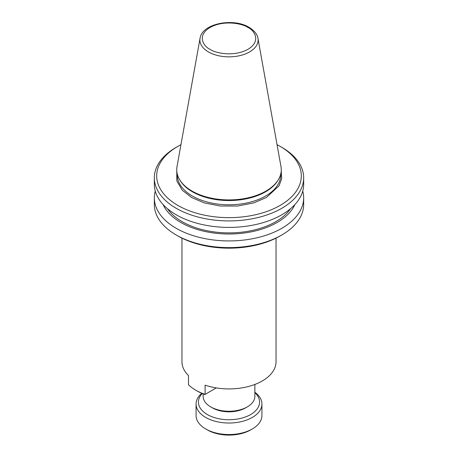 <?xml version="1.0" encoding="UTF-8"?>
<svg xmlns="http://www.w3.org/2000/svg" width="458" height="458" viewBox="0 0 458 458"><rect width="100%" height="100%" fill="white"/><g stroke="black" fill="none" stroke-linecap="round" stroke-linejoin="round"><path stroke-width="0.69" d="M281.223 170.971L281.722 178.483L279.071 185.765L266.419 197.49L253.738 202.894L237.736 206.02L220.372 206.031L204.354 202.923L191.656 197.53L182.273 190.225L176.828 180.996L176.777 170.971M203.129 393.886L203.129 396.325A25.871 14.937 -0 0 0 210.709 406.887A25.871 14.937 -0 0 0 247.291 406.887L247.291 406.887A25.871 14.937 -0 0 0 254.871 396.325L254.871 384.445M212.369 407.849L210.709 406.887L212.369 407.849A23.518 13.58 0 0 0 245.631 407.849L247.291 406.887M202.264 393.525A30.572 17.65 0 0 0 207.382 414.57A30.572 17.65 0 0 0 248.076 415.881A30.572 17.65 0 0 0 254.871 392.678M201.778 393.313A32.924 19.007 0 0 0 196.076 404.008A32.924 19.007 0 0 0 205.716 417.45A32.924 19.007 0 0 0 241.601 421.572A32.924 19.007 0 0 0 261.924 404.008A32.924 19.007 0 0 0 254.871 392.248M252.284 428.969L250.618 429.93A30.572 17.65 0 0 1 207.382 429.93L205.716 428.969A32.924 19.007 0 0 0 252.284 428.969A32.924 19.007 0 0 0 261.924 415.526L261.924 404.008M181.963 238.131L181.963 361.763A47.037 27.154 0 0 0 188.484 375.554L188.484 384.772A47.037 27.154 0 0 0 195.743 390.182A47.037 27.154 0 0 0 205.11 394.372L205.11 385.155A47.037 27.154 0 0 0 252.329 385.344A47.037 27.154 0 0 0 276.037 361.763L276.037 238.131M154.335 197.822A74.665 43.109 180 0 0 163.872 218.907A74.665 43.109 0 0 0 192.48 235.418A74.665 43.109 180 0 0 281.796 228.302A74.665 43.109 180 0 0 302.675 204.835A74.665 43.109 0 0 0 303.665 197.822L303.665 204.497A74.665 43.109 180 0 1 281.802 234.983L280.136 235.939A72.318 41.752 180 0 1 280.136 235.944A72.318 41.752 180 0 1 177.864 235.939L176.198 234.983A74.665 43.109 180 0 1 154.335 204.497L154.335 197.822A74.665 43.109 180 0 1 155.256 191.055M280.136 235.944L281.796 234.983A74.665 43.109 180 0 1 176.198 234.983M167.468 208.716A66.141 38.186 0 0 0 275.768 221.706A66.141 38.186 0 0 0 290.532 208.716M281.796 147.327A74.665 43.109 180 0 1 281.802 147.327A74.665 43.109 180 0 1 303.665 177.807A74.665 43.109 180 0 1 257.573 217.636A74.665 43.109 180 0 1 176.204 208.293A74.665 43.109 180 0 1 154.335 177.807A74.665 43.109 180 0 1 176.198 147.327L177.864 146.365A72.318 41.752 0 0 0 177.864 205.413A72.318 41.752 0 0 0 280.136 205.413A72.318 41.752 0 0 0 280.136 146.365L281.796 147.327M154.335 177.807L154.335 184.293A74.665 43.109 180 0 0 163.872 205.379A74.665 43.109 0 0 0 176.204 214.779A74.665 43.109 0 0 0 192.48 221.895A74.665 43.109 180 0 0 302.675 191.307A74.665 43.109 0 0 0 303.665 184.293L303.665 177.807M294.872 204.594A68.059 39.296 180 0 1 277.124 222.491A68.059 39.296 180 0 1 196.161 229.126A68.059 39.296 0 0 1 169.386 213.668A68.059 39.296 180 0 1 163.128 204.594M278.344 179.691L277.846 180.521A51.737 29.873 180 0 1 192.417 191.793A51.737 29.873 180 0 1 180.154 180.521L179.656 179.691A52.269 30.176 180 0 1 177.011 166.632L200.054 38.312A29.1 16.803 180 0 0 208.424 51.926A29.1 16.803 180 0 0 241.509 55.218A29.1 16.803 180 0 0 257.946 38.312L280.989 166.632A52.269 30.176 180 0 1 278.344 179.691A52.269 30.176 180 0 1 192.039 191.083A52.269 30.176 180 0 1 179.656 179.691M195.743 390.182L197.072 390.949A45.153 26.072 0 0 0 204.829 394.538L216.302 387.909M303.665 197.822A74.665 43.109 0 0 0 302.744 191.055M281.802 147.327L280.136 146.365A72.318 41.752 0 0 0 277.05 144.682M180.95 144.682A72.318 41.752 0 0 0 177.864 146.365M196.076 404.008L196.076 415.526A32.924 19.007 0 0 0 205.716 428.969L207.382 429.93M177.263 174.029L177.263 174.927A51.737 29.873 0 0 0 192.417 196.047A51.737 29.873 0 0 0 265.583 196.047A51.737 29.873 0 0 0 280.737 174.927L280.737 174.029M247.933 27.469C254.23 30.228 261.69 41.094 247.933 49.332C233.66 57.273 214.842 52.968 210.067 49.332C203.77 46.573 196.31 35.713 210.067 27.469C224.34 19.528 243.158 23.833 247.933 27.469M200.054 38.312C202.007 23.473 233.34 17.564 249.106 27.354C256.314 31.797 257.734 36.388 257.946 38.312"/></g></svg>

